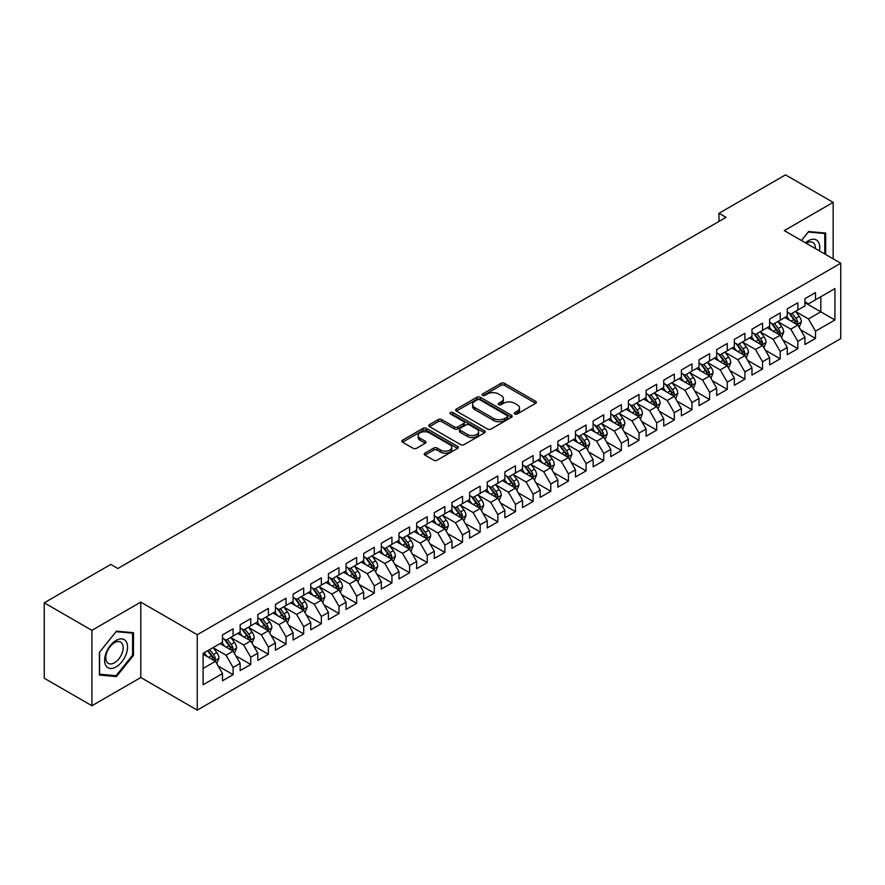 <?xml version="1.0" encoding="UTF-8"?>
<svg xmlns="http://www.w3.org/2000/svg" width="885" height="885" viewBox="0 0 885 885"><rect width="100%" height="100%" fill="white"/><g stroke="black" fill="none" stroke-linecap="round" stroke-linejoin="round"><path stroke-width="1.33" d="M514.827 413.948A1.715 0.996 0 0 0 517.249 413.948L535.657 403.317A2.445 1.416 0 0 0 536.376 402.321A2.445 1.416 0 0 0 535.657 401.325L504.472 383.316A2.445 1.416 0 0 0 501.01 383.316L482.602 393.947A1.715 0.996 0 0 0 482.093 394.644A1.715 0.996 0 0 0 482.602 395.341A1.715 0.996 0 0 0 485.024 395.341L487.403 393.969A7.843 4.525 0 0 1 498.498 393.969L501.098 395.473A7.843 4.525 0 0 1 503.388 398.67A7.843 4.525 0 0 1 501.098 401.867L498.709 403.25A1.715 0.996 0 0 0 498.211 403.947A1.715 0.996 0 0 0 498.709 404.644A1.715 0.996 0 0 0 501.131 404.644L503.521 403.272A7.843 4.525 0 0 1 514.605 403.272L517.205 404.766A7.843 4.525 0 0 1 519.506 407.974A7.843 4.525 0 0 1 517.205 411.171L514.827 412.543A1.715 0.996 0 0 0 514.318 413.251A1.715 0.996 0 0 0 514.827 413.948L514.827 412.543M424.955 453.131A2.445 1.416 0 0 0 424.236 454.127A2.445 1.416 0 0 0 424.955 455.133L433.705 460.178A2.445 1.416 0 0 0 437.168 460.178L457.611 448.374A2.445 1.416 0 0 0 458.33 447.379A2.445 1.416 0 0 0 457.611 446.383L426.426 428.373A2.445 1.416 0 0 0 422.964 428.373L402.52 440.177A2.445 1.416 0 0 0 401.801 441.173A2.445 1.416 0 0 0 402.52 442.179L413.085 448.275A2.445 1.416 0 0 0 416.558 448.275L425.298 443.23A2.445 1.416 0 0 0 426.017 442.223A2.445 1.416 0 0 0 425.298 441.228L420.065 438.197A6.549 3.783 0 0 1 418.14 435.531A6.549 3.783 0 0 1 422.189 432.035A6.549 3.783 0 0 1 429.325 432.853L449.857 444.701A6.549 3.783 0 0 1 451.781 447.379A6.549 3.783 0 0 1 447.733 450.874A6.549 3.783 0 0 1 440.586 450.056L437.168 448.075A2.445 1.416 0 0 0 433.705 448.075L424.955 453.131L424.955 455.133M91.907 630.341L91.907 705.743L140.792 677.523L140.792 602.121L91.907 630.341L44.25 602.829L110.791 564.42L117.849 568.491L726.032 217.356L718.974 213.285L718.974 221.438M140.792 602.121L197.266 634.722L840.75 263.21L840.75 338.623L197.266 710.124L197.266 634.722M833.161 258.829L833.161 202.377L784.276 230.609L840.75 263.21M833.161 202.377L785.504 174.876L718.974 213.285M487.58 429.07A2.445 1.416 0 0 0 491.042 429.07L511.486 417.277A2.445 1.416 0 0 0 512.205 416.271A2.445 1.416 0 0 0 511.486 415.275L480.301 397.265A2.445 1.416 0 0 0 476.838 397.265L456.394 409.069A2.445 1.416 0 0 0 455.675 410.076A2.445 1.416 0 0 0 456.394 411.071L487.58 429.07M451.107 414.313A1.715 0.996 0 0 1 452.843 414.556L484.515 432.842L464.105 444.624A2.445 1.416 0 0 1 460.642 444.624L429.457 426.625L429.457 424.623A2.445 1.416 0 0 0 428.738 425.63A2.445 1.416 0 0 0 429.457 426.625M429.457 424.623L438.208 419.578A2.445 1.416 0 0 1 441.67 419.578L454.315 426.88A2.445 1.416 0 0 0 457.788 426.88L463.585 423.528A2.445 1.416 0 0 0 464.304 422.521A2.445 1.416 0 0 0 463.585 421.526L450.421 413.926A1.715 0.996 0 0 1 449.923 413.218A1.715 0.996 0 0 1 450.974 412.31A1.715 0.996 0 0 1 452.843 412.521L484.549 430.829A2.445 1.416 0 0 1 485.268 431.825A2.445 1.416 0 0 1 484.549 432.82L484.549 430.829M804.919 302.648L820.804 311.819L820.804 296.74L834.931 288.587L815.516 299.794L815.516 292.559L804.919 298.676L804.919 305.911L797.861 309.982L797.861 302.747L787.274 308.865L787.274 316.1L780.216 320.171L780.216 312.936L769.629 319.054L769.629 326.288L762.56 330.359L762.56 323.125L751.973 329.242L751.973 336.477L744.916 340.548L744.916 333.313L734.329 339.431L734.329 346.666L727.271 350.748L727.271 343.513L716.673 349.619L716.673 356.854L709.615 360.936L709.615 353.701L699.028 359.808L699.028 367.043L691.97 371.125L691.97 363.89L681.384 369.996L681.384 377.231L674.315 381.313L674.315 374.078L663.728 380.196L663.728 387.42L656.67 391.502L656.67 384.267L646.083 390.385L646.083 397.619L639.025 401.69L639.025 394.456L628.427 400.573L628.427 407.808L621.37 411.879L621.37 404.644L610.783 410.762L610.783 417.997L603.725 422.068L603.725 414.833L593.138 420.95L593.138 428.185L586.08 432.256L586.08 425.021L575.482 431.139L575.482 438.374L568.424 442.445L568.424 435.21L557.838 441.327L557.838 448.562L550.78 452.633L550.78 445.398L540.182 451.516L540.182 458.751L533.124 462.833L533.124 455.598L522.537 461.704L522.537 468.939L515.479 473.021L515.479 465.787L504.892 471.893L504.892 479.128L497.835 483.21L497.835 475.975L487.237 482.082L487.237 489.316L480.179 493.399L480.179 486.164L469.592 492.27L469.592 499.505L462.534 503.587L462.534 496.352L451.947 502.47L451.947 509.705L444.878 513.776L444.878 506.541L434.292 512.658L434.292 519.893L427.234 523.964L427.234 516.729L416.647 522.847L416.647 530.082L409.589 534.153L409.589 526.918L398.991 533.035L398.991 540.27L391.933 544.341L391.933 537.106L381.346 543.224L381.346 550.459L374.289 554.53L374.289 547.295L363.702 553.413L363.702 560.648L356.633 564.718L356.633 557.484L346.046 563.601L346.046 570.836L338.988 574.918L338.988 567.683L328.401 573.79L328.401 581.025L321.344 585.107L321.344 577.872L310.746 583.978L310.746 591.213L303.688 595.295L303.688 588.06L293.101 594.167L293.101 601.402L286.043 605.484L286.043 598.249L275.456 604.355L275.456 611.59L268.387 615.672L268.387 608.438L257.8 614.555L257.8 621.79L250.743 625.861L250.743 618.626L240.156 624.744L240.156 631.978L233.098 636.049L233.098 628.815L222.5 634.932L222.5 642.167L203.096 653.373L203.096 684.758L222.5 673.551L215.442 661.316L203.096 654.192M834.931 288.587L834.931 319.972L815.516 331.178L808.447 318.954L795.659 311.564M800.593 329.806L815.516 338.413L815.516 331.178M815.516 338.413L804.919 344.53L804.919 337.296L797.861 341.367L790.803 329.143L778.003 321.753M782.948 339.995L797.861 348.601L797.861 341.367M797.861 348.601L787.274 354.719L787.274 347.484L780.216 351.555L773.158 339.331L760.359 331.941M765.304 350.183L780.216 358.79L780.216 351.555M780.216 358.79L769.629 364.908L769.629 357.673L762.56 361.744L755.502 349.52L742.714 342.13M747.648 360.372L762.56 368.979L762.56 361.744M762.56 368.979L751.973 375.096L751.973 367.861L744.916 371.932L737.858 359.708L725.058 352.319M730.003 370.561L744.916 379.167L744.916 371.932M744.916 379.167L734.329 385.285L734.329 378.05L727.271 382.132L720.202 369.897L707.414 362.507M712.359 380.749L727.271 389.367L727.271 382.132M727.271 389.367L716.673 395.473L716.673 388.238L709.615 392.32L702.557 380.085L689.758 372.707M694.703 390.938L709.615 399.555L709.615 392.32M709.615 399.555L699.028 405.662L699.028 398.427L691.97 402.509L684.913 390.274L672.113 382.895M677.058 401.126L691.97 409.744L691.97 402.509M691.97 409.744L681.384 415.85L681.384 408.616L674.315 412.698L667.257 400.474L654.469 393.084M659.402 411.326L674.315 419.933L674.315 412.698M674.315 419.933L663.728 426.039L663.728 418.804L656.67 422.886L649.612 410.662L636.813 403.272M641.758 421.514L656.67 430.121L656.67 422.886M656.67 430.121L646.083 436.239L646.083 429.004L639.025 433.075L631.967 420.851L619.168 413.461M624.113 431.703L639.025 440.31L639.025 433.075M639.025 440.31L628.427 446.427L628.427 439.192L621.37 443.263L614.312 431.039L601.512 423.649M606.457 441.892L621.37 450.498L621.37 443.263M621.37 450.498L610.783 456.616L610.783 449.381L603.725 453.452L596.667 441.228L583.868 433.838M588.813 452.08L603.725 460.687L603.725 453.452M603.725 460.687L593.138 466.804L593.138 459.569L586.08 463.64L579.011 451.416L566.223 444.027M571.157 462.269L586.08 470.875L586.08 463.64M586.08 470.875L575.482 476.993L575.482 469.758L568.424 473.829L561.367 461.605L548.567 454.215M553.512 472.457L568.424 481.064L568.424 473.829M568.424 481.064L557.838 487.181L557.838 479.947L550.78 484.018L543.722 471.793L530.923 464.404M535.867 482.646L550.78 491.252L550.78 484.018M550.78 491.252L540.182 497.37L540.182 490.135L533.124 494.217L526.066 481.982L513.267 474.592M518.212 492.834L533.124 501.452L533.124 494.217M533.124 501.452L522.537 507.559L522.537 500.324L515.479 504.406L508.421 492.171L495.622 484.792M500.567 503.023L515.479 511.641L515.479 504.406M515.479 511.641L504.892 517.747L504.892 510.512L497.835 514.594L490.766 502.359L477.977 494.98M482.911 513.212L497.835 521.829L497.835 514.594M497.835 521.829L487.237 527.936L487.237 520.701L480.179 524.783L473.121 512.559L460.322 505.169M465.267 523.4L480.179 532.018L480.179 524.783M480.179 532.018L469.592 538.124L469.592 530.889L462.534 534.971L455.476 522.747L442.677 515.358M447.622 533.6L462.534 542.206L462.534 534.971M462.534 542.206L451.947 548.324L451.947 541.089L444.878 545.16L437.821 532.936L425.032 525.546M429.966 543.788L444.878 552.395L444.878 545.16M444.878 552.395L434.292 558.512L434.292 551.278L427.234 555.349L420.176 543.125L407.377 535.735M412.322 553.977L427.234 562.583L427.234 555.349M427.234 562.583L416.647 568.701L416.647 561.466L409.589 565.537L402.52 553.313L389.732 545.923M394.677 564.165L409.589 572.772L409.589 565.537M409.589 572.772L398.991 578.89L398.991 571.655L391.933 575.726L384.875 563.502L372.076 556.112M377.021 574.354L391.933 582.961L391.933 575.726M391.933 582.961L381.346 589.078L381.346 581.843L374.289 585.914L367.231 573.69L354.431 566.3M359.376 584.542L374.289 593.149L374.289 585.914M374.289 593.149L363.702 599.267L363.702 592.032L356.633 596.103L349.575 583.879L336.787 576.489M341.721 594.731L356.633 603.338L356.633 596.103M356.633 603.338L346.046 609.455L346.046 602.22L338.988 606.302L331.93 594.067L319.131 586.678M324.076 604.92L338.988 613.537L338.988 606.302M338.988 613.537L328.401 619.644L328.401 612.409L321.344 616.491L314.275 604.256L301.486 596.877M306.431 615.108L321.344 623.726L321.344 616.491M321.344 623.726L310.746 629.832L310.746 622.597L303.688 626.68L296.63 614.444L283.831 607.066M288.776 625.297L303.688 633.914L303.688 626.68M303.688 633.914L293.101 640.021L293.101 632.786L286.043 636.868L278.985 624.644L266.186 617.254M271.131 635.485L286.043 644.103L286.043 636.868M286.043 644.103L275.456 650.209L275.456 642.975L268.387 647.057L261.329 634.833L248.541 627.443M253.475 645.685L268.387 654.292L268.387 647.057M268.387 654.292L257.8 660.409L257.8 653.174L250.743 657.245L243.685 645.021L230.885 637.631M235.83 655.873L250.743 664.48L250.743 657.245M250.743 664.48L240.156 670.598L240.156 663.363L233.098 667.434L226.04 655.21L213.241 647.82M218.186 666.062L233.098 674.669L233.098 667.434M233.098 674.669L222.5 680.786L222.5 673.551M222.5 638.085L226.04 640.132L233.098 636.049M203.096 668.452L215.442 661.316M240.156 627.896L243.685 629.932L250.743 625.861M226.04 655.21L233.098 651.128L220.033 643.594M240.156 663.363L233.098 651.128M257.8 617.708L261.329 619.743L268.387 615.672M243.685 645.021L250.743 640.939L237.678 633.406M257.8 653.174L250.743 640.939M275.456 607.519L278.985 609.555L286.043 605.484M261.329 634.833L268.387 630.751L255.334 623.217M275.456 642.975L268.387 630.751M293.101 597.331L296.63 599.366L303.688 595.295M278.985 624.644L286.043 620.562L272.978 613.017M293.101 632.786L286.043 620.562M310.746 587.142L314.275 589.178L321.344 585.107M296.63 614.444L303.688 610.373L290.634 602.829M310.746 622.597L303.688 610.373M328.401 576.954L331.93 578.989L338.988 574.918M314.275 604.256L321.344 600.185L308.279 592.64M328.401 612.409L321.344 600.185M346.046 566.765L349.575 568.801L356.633 564.718M331.93 594.067L338.988 589.996L325.923 582.452M346.046 602.22L338.988 589.996M363.702 556.577L367.231 558.612L374.289 554.53M349.575 583.879L356.633 579.808L343.579 572.263M363.702 592.032L356.633 579.808M381.346 546.388L384.875 548.423L391.933 544.341M367.231 573.69L374.289 569.619L361.224 562.075M381.346 581.843L374.289 569.619M398.991 536.188L402.52 538.235L409.589 534.153M384.875 563.502L391.933 559.431L378.88 551.886M398.991 571.655L391.933 559.431M416.647 526L420.176 528.046L427.234 523.964M402.52 553.313L409.589 549.231L396.524 541.697M416.647 561.466L409.589 549.231M434.292 515.811L437.821 517.847L444.878 513.776M420.176 543.125L427.234 539.042L414.169 531.509M434.292 551.278L427.234 539.042M451.947 505.623L455.476 507.658L462.534 503.587M437.821 532.936L444.878 528.854L431.825 521.32M451.947 541.089L444.878 528.854M469.592 495.434L473.121 497.47L480.179 493.399M455.476 522.747L462.534 518.665L449.469 511.132M469.592 530.889L462.534 518.665M487.237 485.245L490.766 487.281L497.835 483.21M473.121 512.559L480.179 508.477L467.125 500.932M487.237 520.701L480.179 508.477M504.892 475.057L508.421 477.092L515.479 473.021M490.766 502.359L497.835 498.288L484.77 490.744M504.892 510.512L497.835 498.288M522.537 464.868L526.066 466.904L533.124 462.833M508.421 492.171L515.479 488.1L502.415 480.555M522.537 500.324L515.479 488.1M540.182 454.68L543.722 456.715L550.78 452.633M526.066 481.982L533.124 477.911L520.07 470.366M540.182 490.135L533.124 477.911M557.838 444.491L561.367 446.527L568.424 442.445M543.722 471.793L550.78 467.722L537.715 460.178M557.838 479.947L550.78 467.722M575.482 434.303L579.011 436.338L586.08 432.256M561.367 461.605L568.424 457.534L555.36 449.989M575.482 469.758L568.424 457.534M593.138 424.103L596.667 426.15L603.725 422.068M579.011 451.416L586.08 447.345L573.015 439.801M593.138 459.569L586.08 447.345M610.783 413.915L614.312 415.961L621.37 411.879M596.667 441.228L603.725 437.146L590.66 429.612M610.783 449.381L603.725 437.146M628.427 403.726L631.967 405.761L639.025 401.69M614.312 431.039L621.37 426.957L608.316 419.424M628.427 439.192L621.37 426.957M646.083 393.537L649.612 395.573L656.67 391.502M631.967 420.851L639.025 416.769L625.961 409.235M646.083 429.004L639.025 416.769M663.728 383.349L667.257 385.384L674.315 381.313M649.612 410.662L656.67 406.58L643.605 399.047M663.728 418.804L656.67 406.58M681.384 373.16L684.913 375.196L691.97 371.125M667.257 400.474L674.315 396.391L661.261 388.847M681.384 408.616L674.315 396.391M699.028 362.972L702.557 365.007L709.615 360.936M684.913 390.274L691.97 386.203L678.906 378.658M699.028 398.427L691.97 386.203M716.673 352.783L720.202 354.819L727.271 350.748M702.557 380.085L709.615 376.014L696.561 368.47M716.673 388.238L709.615 376.014M734.329 342.595L737.858 344.63L744.916 340.548M720.202 369.897L727.271 365.826L714.206 358.281M734.329 378.05L727.271 365.826M751.973 332.406L755.502 334.441L762.56 330.359M737.858 359.708L744.916 355.637L731.851 348.093M751.973 367.861L744.916 355.637M769.629 322.217L773.158 324.253L780.216 320.171M755.502 349.52L762.56 345.449L749.506 337.904M769.629 357.673L762.56 345.449M787.274 312.018L790.803 314.064L797.861 309.982M773.158 339.331L780.216 335.26L767.151 327.716M787.274 347.484L780.216 335.26M804.919 301.829L808.447 303.876L815.516 299.794M790.803 329.143L797.861 325.06L784.807 317.527M804.919 337.296L797.861 325.06M44.25 602.829L44.25 678.231L91.907 705.743M140.792 677.523L197.266 710.124M808.447 318.954L820.804 311.819L834.931 319.972M825.661 254.504L825.661 233.065L808.625 231.538L801.423 240.51M133.469 655.409L133.469 632.698L116.433 631.171L99.408 652.367L99.408 675.067L116.433 676.594L133.469 655.409L132.584 654.889M515.512 414.191L517.205 413.206A7.843 4.525 0 0 0 519.506 410.009L519.506 407.974M503.388 398.67L503.388 400.706A7.843 4.525 0 0 1 501.098 403.903L499.394 404.887M535.657 401.325L535.657 403.317L504.472 385.351A2.445 1.416 0 0 0 501.01 385.351L483.287 395.584M511.486 415.275L511.486 417.277L480.301 399.312A2.445 1.416 0 0 0 476.838 399.312L456.428 411.094M507.16 416.968A1.715 0.996 0 0 0 507.658 416.271A1.715 0.996 0 0 0 507.16 415.574L479.781 399.766A1.715 0.996 0 0 0 477.358 399.766L474.847 401.215A7.843 4.525 0 0 0 472.557 404.423A7.843 4.525 0 0 0 474.847 407.62L493.553 418.428A7.843 4.525 0 0 0 504.649 418.428L507.16 416.968L507.16 419.014A1.715 0.996 0 0 0 507.658 418.306L507.658 416.271M472.557 404.423L472.557 406.458A7.843 4.525 0 0 0 474.847 409.655L474.847 407.62M507.16 419.014L504.649 420.463A7.843 4.525 0 0 1 493.553 420.463L474.847 409.655M429.49 426.647L438.208 421.614L438.208 419.578M464.304 422.521L464.304 424.557A2.445 1.416 0 0 1 463.585 425.563L457.788 428.915A2.445 1.416 0 0 1 454.315 428.915L441.67 421.614A2.445 1.416 0 0 0 438.208 421.614M467.446 434.447A6.549 3.783 0 0 0 474.581 435.276A6.549 3.783 0 0 0 478.63 431.78A6.549 3.783 0 0 0 476.705 429.103L469.481 424.922A2.445 1.416 0 0 0 466.008 424.922L460.211 428.274A2.445 1.416 0 0 0 459.492 429.28A2.445 1.416 0 0 0 460.211 430.276L467.446 434.447L467.446 436.493A6.549 3.783 0 0 0 474.581 437.312A6.549 3.783 0 0 0 478.63 433.816L478.63 431.78M459.492 429.28L459.492 431.316A2.445 1.416 0 0 0 460.211 432.311L460.211 430.276M467.446 436.493L460.211 432.311M451.781 447.379L451.781 449.414A6.549 3.783 0 0 1 447.733 452.91A6.549 3.783 0 0 1 440.586 452.091L437.168 450.111A2.445 1.416 0 0 0 433.705 450.111L424.988 455.144M418.14 435.531L418.14 437.566A6.549 3.783 0 0 0 420.065 440.243L420.065 438.197M425.265 443.241L420.065 440.243M457.578 448.396L426.426 430.409A2.445 1.416 0 0 0 422.964 430.409L402.553 442.201M114.63 675.554L116.433 676.594M799.166 327.328L801.356 321.985A6.615 3.817 -120 0 0 799.244 316.354L795.493 311.354M789.52 320.248L786.676 316.443M796.622 324.341L797.783 322.273A6.615 3.817 -120 0 0 795.892 318.29L792.141 313.29M790.006 313.6L794.63 319.784A3.374 1.947 60 0 1 795.25 320.801L797.783 322.273M788.845 312.925L793.779 319.518A6.615 3.817 60 0 1 795.67 323.49L795.803 323.877M781.521 337.517L783.712 332.174A6.615 3.817 -120 0 0 781.599 326.543L777.849 321.543M771.875 330.437L769.021 326.631M778.966 334.53L780.139 332.461A6.615 3.817 -120 0 0 778.247 328.479L774.497 323.479M772.351 323.788L776.986 329.972A3.374 1.947 60 0 1 777.594 330.99L780.139 332.461M771.189 323.113L776.123 329.707A6.615 3.817 60 0 1 778.015 333.678L778.147 334.065M763.866 347.705L766.056 342.362A6.615 3.817 -120 0 0 763.943 336.731L760.204 331.731M754.219 340.625L751.376 336.82M761.321 344.73L762.483 342.65A6.615 3.817 -120 0 0 760.591 338.667L756.841 333.667M754.706 333.977L759.341 340.161A3.374 1.947 60 0 1 759.95 341.179L762.483 342.65M753.544 333.302L758.478 339.895A6.615 3.817 60 0 1 760.37 343.867L760.503 344.254M819.399 250.886A16.229 9.37 120 0 0 818.216 241.682A16.229 9.37 120 0 0 805.45 242.833M815.339 248.541A12.279 7.091 120 0 0 814.189 243.762A12.279 7.091 120 0 0 812.806 242.479A12.279 7.091 120 0 0 806.29 243.32M808.237 232.025L824.776 233.518L824.776 253.995M823.681 232.888L824.776 233.518M801.456 240.532L808.27 232.036M106.145 666.04A16.229 9.37 120 0 0 121.82 661.836A16.229 9.37 120 0 0 126.013 641.315A16.229 9.37 120 0 0 110.348 645.519A16.229 9.37 120 0 0 106.145 666.04M106.952 662.113A12.279 7.091 120 0 0 108.335 663.385A12.279 7.091 120 0 0 119.763 657.655A12.279 7.091 120 0 0 121.997 643.395A12.279 7.091 120 0 0 120.614 642.112A12.279 7.091 120 0 0 109.187 647.842A12.279 7.091 120 0 0 106.952 662.113M116.079 631.68L132.584 633.151L132.584 655.154L116.079 675.686L99.585 674.204L99.585 652.201L116.046 631.658M131.489 632.521L132.584 633.151M746.221 357.894L748.411 352.562A6.615 3.817 -120 0 0 746.298 346.92L742.548 341.92M736.574 350.814L733.72 347.02M743.665 354.918L744.838 352.838A6.615 3.817 -120 0 0 742.946 348.856L739.196 343.856M737.061 344.165L741.685 350.349A3.374 1.947 60 0 1 742.294 351.367L744.838 352.838M735.889 343.491L740.822 350.084A6.615 3.817 60 0 1 742.725 354.066L742.858 354.442M728.576 368.083L730.756 362.75A6.615 3.817 -120 0 0 728.654 357.109L724.903 352.108M718.93 361.014L716.076 357.208M726.021 365.107L727.193 363.027A6.615 3.817 -120 0 0 725.302 359.044L721.552 354.044M719.405 354.354L724.041 360.538A3.374 1.947 60 0 1 724.649 361.567L727.193 363.027M718.244 353.69L723.178 360.272A6.615 3.817 60 0 1 725.069 364.255L725.202 364.631M710.92 378.271L713.111 372.939A6.615 3.817 -120 0 0 710.998 367.308L707.248 362.297M701.274 371.202L698.431 367.397M708.376 375.295L709.538 373.216A6.615 3.817 -120 0 0 707.646 369.244L703.896 364.233M701.761 364.543L706.385 370.726A3.374 1.947 60 0 1 707.004 371.755L709.538 373.216M700.599 363.879L705.533 370.461A6.615 3.817 60 0 1 707.425 374.444L707.558 374.82M693.276 388.46L695.466 383.128A6.615 3.817 -120 0 0 693.353 377.497L689.603 372.485M683.629 381.391L680.775 377.585M690.72 385.484L691.893 383.404A6.615 3.817 -120 0 0 690.001 379.433L686.251 374.421M684.105 374.731L688.74 380.915A3.374 1.947 60 0 1 689.349 381.944L691.893 383.404M682.943 374.067L687.877 380.65A6.615 3.817 60 0 1 689.769 384.632L689.913 385.008M675.631 398.659L677.81 393.316A6.615 3.817 -120 0 0 675.697 387.685L671.958 382.674M665.974 391.579L663.13 387.774M673.076 395.672L674.237 393.593A6.615 3.817 -120 0 0 672.346 389.621L668.595 384.61M666.46 384.931L671.095 391.104A3.374 1.947 60 0 1 671.704 392.132L674.237 393.593M665.299 384.256L670.233 390.838A6.615 3.817 60 0 1 672.124 394.821L672.257 395.208M657.975 408.848L660.166 403.505A6.615 3.817 -120 0 0 658.053 397.874L654.303 392.863M648.329 401.768L645.475 397.962M655.42 405.861L656.593 403.781A6.615 3.817 -120 0 0 654.701 399.81L650.951 394.798M648.816 395.119L653.44 401.292A3.374 1.947 60 0 1 654.059 402.321L656.593 403.781M647.643 394.445L652.588 401.027A6.615 3.817 60 0 1 654.48 405.009L654.612 405.396M640.331 419.036L642.51 413.693A6.615 3.817 -120 0 0 640.408 408.062L636.658 403.062M630.684 411.956L627.83 408.151M637.775 416.05L638.948 413.981A6.615 3.817 -120 0 0 637.056 409.998L633.306 404.998M631.16 405.308L635.795 411.481A3.374 1.947 60 0 1 636.403 412.51L638.948 413.981M629.998 404.633L634.932 411.215A6.615 3.817 60 0 1 636.824 415.198L636.957 415.585M622.675 429.225L624.865 423.882A6.615 3.817 -120 0 0 622.752 418.251L619.002 413.251M613.028 422.145L610.185 418.339M620.131 426.238L621.292 424.169A6.615 3.817 -120 0 0 619.4 420.187L615.65 415.187M613.515 415.496L618.139 421.68A3.374 1.947 60 0 1 618.759 422.698L621.292 424.169M612.354 414.822L617.288 421.415A6.615 3.817 60 0 1 619.179 425.386L619.312 425.773M605.03 439.414L607.221 434.07A6.615 3.817 -120 0 0 605.108 428.44L601.357 423.439M595.384 432.334L592.53 428.528M602.475 436.427L603.647 434.358A6.615 3.817 -120 0 0 601.756 430.375L598.006 425.375M595.859 425.685L600.495 431.869A3.374 1.947 60 0 1 601.103 432.887L603.647 434.358M594.698 425.01L599.632 431.603A6.615 3.817 60 0 1 601.523 435.575L601.667 435.962M587.386 449.602L589.565 444.259A6.615 3.817 -120 0 0 587.463 438.628L583.713 433.628M577.739 442.522L574.885 438.717M584.83 446.615L586.003 444.547A6.615 3.817 -120 0 0 584.1 440.564L580.35 435.564M578.215 435.874L582.85 442.058A3.374 1.947 60 0 1 583.458 443.075L586.003 444.547M577.053 435.199L581.987 441.792A6.615 3.817 60 0 1 583.879 445.763L584.011 446.151M569.73 459.791L571.92 454.447A6.615 3.817 -120 0 0 569.807 448.817L566.057 443.816M560.083 452.711L557.24 448.905M567.174 456.815L568.347 454.735A6.615 3.817 -120 0 0 566.455 450.753L562.705 445.752M560.57 446.062L565.194 452.246A3.374 1.947 60 0 1 565.814 453.264L568.347 454.735M559.397 445.387L564.342 451.981A6.615 3.817 60 0 1 566.234 455.952L566.367 456.339M552.085 469.979L554.275 464.647A6.615 3.817 -120 0 0 552.163 459.005L548.412 454.005M542.439 462.899L539.584 459.105M549.53 467.003L550.702 464.924A6.615 3.817 -120 0 0 548.811 460.941L545.06 455.941M542.914 456.251L547.549 462.435A3.374 1.947 60 0 1 548.158 463.452L550.702 464.924M541.753 455.576L546.687 462.169A6.615 3.817 60 0 1 548.578 466.152L548.711 466.528M534.429 480.168L536.62 474.836A6.615 3.817 -120 0 0 534.507 469.194L530.757 464.194M524.783 473.099L521.94 469.293M531.885 477.192L533.047 475.112A6.615 3.817 -120 0 0 531.155 471.13L527.405 466.13M525.27 466.439L529.894 472.623A3.374 1.947 60 0 1 530.513 473.652L533.047 475.112M524.108 465.776L529.042 472.358A6.615 3.817 60 0 1 530.934 476.34L531.066 476.716M516.785 490.356L518.975 485.024A6.615 3.817 -120 0 0 516.862 479.393L513.112 474.382M507.138 483.287L504.284 479.482M514.229 487.381L515.402 485.301A6.615 3.817 -120 0 0 513.51 481.329L509.76 476.318M507.614 476.628L512.249 482.812A3.374 1.947 60 0 1 512.857 483.841L515.402 485.301M506.452 475.964L511.386 482.546A6.615 3.817 60 0 1 513.289 486.529L513.422 486.905M499.14 500.545L501.319 495.213A6.615 3.817 -120 0 0 499.217 489.582L495.467 484.571M489.493 493.476L486.639 489.67M496.585 497.569L497.757 495.489A6.615 3.817 -120 0 0 495.854 491.518L492.115 486.507M489.969 486.816L494.604 493A3.374 1.947 60 0 1 495.213 494.029L497.757 495.489M488.808 486.153L493.741 492.735A6.615 3.817 60 0 1 495.633 496.717L495.766 497.093M481.484 510.745L483.675 505.401A6.615 3.817 -120 0 0 481.562 499.771L477.812 494.759M471.838 503.665L468.995 499.859M478.929 507.758L480.101 505.678A6.615 3.817 -120 0 0 478.21 501.706L474.46 496.695M472.324 497.016L476.949 503.189A3.374 1.947 60 0 1 477.568 504.218L480.101 505.678M471.163 496.341L476.097 502.923A6.615 3.817 60 0 1 477.988 506.906L478.121 507.293M463.84 520.933L466.03 515.59A6.615 3.817 -120 0 0 463.917 509.959L460.167 504.948M454.193 513.853L451.339 510.048M461.284 517.946L462.457 515.866A6.615 3.817 -120 0 0 460.565 511.895L456.815 506.884M454.669 507.205L459.304 513.377A3.374 1.947 60 0 1 459.912 514.406L462.457 515.866M453.507 506.53L458.441 513.112A6.615 3.817 60 0 1 460.333 517.094L460.465 517.482M446.184 531.122L448.374 525.778A6.615 3.817 -120 0 0 446.261 520.148L442.511 515.147M436.537 524.042L433.694 520.236M443.639 528.135L444.801 526.066A6.615 3.817 -120 0 0 442.909 522.084L439.159 517.083M437.024 517.393L441.659 523.566A3.374 1.947 60 0 1 442.268 524.595L444.801 526.066M435.862 516.718L440.796 523.301A6.615 3.817 60 0 1 442.688 527.283L442.821 527.67M428.539 541.31L430.729 535.967A6.615 3.817 -120 0 0 428.617 530.336L424.866 525.336M418.893 534.23L416.038 530.425M425.984 538.323L427.156 536.255A6.615 3.817 -120 0 0 425.265 532.272L421.514 527.272M419.379 527.582L424.003 533.766A3.374 1.947 60 0 1 424.612 534.783L427.156 536.255M418.207 526.907L423.141 533.5A6.615 3.817 60 0 1 425.043 537.472L425.176 537.859M410.894 551.499L413.074 546.156A6.615 3.817 -120 0 0 410.972 540.525L407.222 535.525M401.248 544.419L398.394 540.613M408.339 548.512L409.512 546.443A6.615 3.817 -120 0 0 407.609 542.461L403.87 537.46M401.724 537.77L406.359 543.954A3.374 1.947 60 0 1 406.967 544.972L409.512 546.443M400.562 537.095L405.496 543.689A6.615 3.817 60 0 1 407.388 547.66L407.52 548.047M393.239 561.687L395.429 556.344A6.615 3.817 -120 0 0 393.316 550.713L389.566 545.713M383.592 554.607L380.749 550.802M390.694 558.701L391.856 556.632A6.615 3.817 -120 0 0 389.964 552.649L386.214 547.649M384.079 547.959L388.703 554.143A3.374 1.947 60 0 1 389.323 555.16L391.856 556.632M382.917 547.284L387.851 553.877A6.615 3.817 60 0 1 389.743 557.849L389.876 558.236M375.594 571.876L377.784 566.533A6.615 3.817 -120 0 0 375.671 560.902L371.921 555.902M365.947 564.796L363.093 560.99M373.039 568.9L374.211 566.82A6.615 3.817 -120 0 0 372.32 562.838L368.569 557.838M366.423 558.147L371.058 564.331A3.374 1.947 60 0 1 371.667 565.349L374.211 566.82M365.262 557.473L370.195 564.066A6.615 3.817 60 0 1 372.087 568.037L372.22 568.424M357.938 582.064L360.129 576.732A6.615 3.817 -120 0 0 358.016 571.091L354.277 566.09M348.292 574.984L345.449 571.19M355.394 579.089L356.555 577.009A6.615 3.817 -120 0 0 354.664 573.026L350.914 568.026M348.778 568.336L353.414 574.52A3.374 1.947 60 0 1 354.022 575.538L356.555 577.009M347.617 567.661L352.551 574.254A6.615 3.817 60 0 1 354.442 578.237L354.575 578.613M340.294 592.253L342.484 586.921A6.615 3.817 -120 0 0 340.371 581.279L336.621 576.279M330.647 585.173L327.793 581.379M337.738 589.277L338.911 587.197A6.615 3.817 -120 0 0 337.019 583.215L333.269 578.215M331.134 578.524L335.758 584.708A3.374 1.947 60 0 1 336.377 585.737L338.911 587.197M329.961 577.861L334.895 584.443A6.615 3.817 60 0 1 336.798 588.425L336.931 588.802M322.649 602.442L324.828 597.109A6.615 3.817 -120 0 0 322.726 591.479L318.976 586.467M313.002 595.373L310.148 591.567M320.093 599.466L321.266 597.386A6.615 3.817 -120 0 0 319.374 593.415L315.624 588.403M313.478 588.713L318.113 594.897A3.374 1.947 60 0 1 318.722 595.926L321.266 597.386M312.316 588.049L317.25 594.631A6.615 3.817 60 0 1 319.142 598.614L319.275 598.99M304.993 612.63L307.183 607.298A6.615 3.817 -120 0 0 305.071 601.667L301.32 596.656M295.347 605.561L292.504 601.756M302.449 609.654L303.61 607.575A6.615 3.817 -120 0 0 301.719 603.603L297.968 598.592M295.833 598.902L300.458 605.086A3.374 1.947 60 0 1 301.077 606.114L303.61 607.575M294.672 598.238L299.606 604.82A6.615 3.817 60 0 1 301.497 608.803L301.63 609.179M287.348 622.83L289.539 617.487A6.615 3.817 -120 0 0 287.426 611.856L283.676 606.844M277.702 615.75L274.848 611.944M284.793 619.843L285.966 617.763A6.615 3.817 -120 0 0 284.074 613.792L280.324 608.78M278.178 609.101L282.813 615.274A3.374 1.947 60 0 1 283.421 616.303L285.966 617.763M277.016 608.426L281.95 615.009A6.615 3.817 60 0 1 283.842 618.991L283.985 619.378M269.704 633.018L271.883 627.675A6.615 3.817 -120 0 0 269.77 622.044L266.031 617.033M260.057 625.938L257.203 622.133M267.148 630.031L268.321 627.952A6.615 3.817 -120 0 0 266.418 623.98L262.668 618.969M260.533 619.29L265.168 625.463A3.374 1.947 60 0 1 265.777 626.491L268.321 627.952M259.371 618.615L264.305 625.197A6.615 3.817 60 0 1 266.197 629.18L266.33 629.567M252.048 643.207L254.238 637.864A6.615 3.817 -120 0 0 252.125 632.233L248.375 627.233M242.401 636.127L239.547 632.321M249.493 640.22L250.665 638.151A6.615 3.817 -120 0 0 248.773 634.169L245.023 629.169M242.888 629.478L247.512 635.651A3.374 1.947 60 0 1 248.132 636.68L250.665 638.151M241.716 628.804L246.661 635.386A6.615 3.817 60 0 1 248.552 639.368L248.685 639.755M234.403 653.395L236.583 648.052A6.615 3.817 -120 0 0 234.481 642.422L230.731 637.421M224.757 646.315L221.903 642.51M231.848 650.409L233.02 648.34A6.615 3.817 -120 0 0 231.129 644.357L227.379 639.357M225.232 639.667L229.868 645.851A3.374 1.947 60 0 1 230.476 646.869L233.02 648.34M224.071 638.992L229.005 645.585A6.615 3.817 60 0 1 230.897 649.557L231.029 649.944M216.748 663.584L218.938 658.241A6.615 3.817 -120 0 0 216.825 652.61L213.075 647.61M207.101 656.504L204.258 652.699M214.203 660.597L215.365 658.528A6.615 3.817 -120 0 0 213.473 654.546L209.723 649.546M208.064 650.497L212.212 656.039A3.374 1.947 60 0 1 212.831 657.057L215.365 658.528M207.61 650.763L211.36 655.774A6.615 3.817 60 0 1 213.252 659.745L213.385 660.133M517.205 413.206L517.205 411.171M498.709 404.644L498.709 403.25M501.098 403.903L501.098 401.867M482.602 395.341L482.602 393.947M501.01 385.351L501.01 383.316M504.472 385.351L504.472 383.316M456.394 411.071L456.394 409.069M476.838 399.312L476.838 397.265M480.301 399.312L480.301 397.265M493.553 420.463L493.553 418.428M504.649 420.463L504.649 418.428M441.67 421.614L441.67 419.578M454.315 428.915L454.315 426.88M457.788 428.915L457.788 426.88M463.585 425.563L463.585 423.528M452.843 414.556L452.843 412.521M433.705 450.111L433.705 448.075M437.168 450.111L437.168 448.075M440.586 452.091L440.586 450.056M425.298 443.23L425.298 441.228M402.52 442.179L402.52 440.177M422.964 430.409L422.964 428.373M426.426 430.409L426.426 428.373M457.611 448.374L457.611 446.383M797.031 324.585L801.312 322.118M795.892 318.29L799.244 316.354M791.013 321.111L793.779 319.518M779.386 334.773L783.667 332.306M778.247 328.479L781.599 326.543M773.357 331.3L776.123 329.707M761.731 344.962L766.012 342.495M760.591 338.667L763.943 336.731M755.713 341.488L758.478 339.895M744.086 355.151L748.367 352.684M742.946 348.856L746.298 346.92M738.068 351.677L740.822 350.084M726.441 365.35L730.722 362.872M725.302 359.044L728.654 357.109M720.412 361.865L723.178 360.272M708.785 375.539L713.067 373.061M707.646 369.244L710.998 367.308M702.767 372.054L705.533 370.461M691.141 385.727L695.422 383.249M690.001 379.433L693.353 377.497M685.123 382.243L687.877 380.65M673.485 395.916L677.766 393.438M672.346 389.621L675.697 387.685M667.467 392.442L670.233 390.838M655.84 406.104L660.121 403.637M654.701 399.81L658.053 397.874M649.822 402.631L652.588 401.027M638.196 416.293L642.477 413.826M637.056 409.998L640.408 408.062M632.167 412.819L634.932 411.215M620.54 426.481L624.821 424.015M619.4 420.187L622.752 418.251M614.522 423.008L617.288 421.415M602.895 436.67L607.176 434.203M601.756 430.375L605.108 428.44M596.877 433.196L599.632 431.603M585.25 446.859L589.521 444.392M584.1 440.564L587.463 438.628M579.221 443.385L581.987 441.792M567.595 457.047L571.876 454.58M566.455 450.753L569.807 448.817M561.577 453.574L564.342 451.981M549.95 467.236L554.231 464.769M548.811 460.941L552.163 459.005M543.921 463.762L546.687 462.169M532.294 477.435L536.576 474.957M531.155 471.13L534.507 469.194M526.276 473.951L529.042 472.358M514.65 487.624L518.931 485.146M513.51 481.329L516.862 479.393M508.632 484.139L511.386 482.546M497.005 497.812L501.275 495.334M495.854 491.518L499.217 489.582M490.976 494.328L493.741 492.735M479.349 508.001L483.63 505.523M478.21 501.706L481.562 499.771M473.331 504.516L476.097 502.923M461.704 518.19L465.986 515.723M460.565 511.895L463.917 509.959M455.675 514.716L458.441 513.112M444.049 528.378L448.33 525.911M442.909 522.084L446.261 520.148M438.031 524.905L440.796 523.301M426.404 538.567L430.685 536.1M425.265 532.272L428.617 530.336M420.386 535.093L423.141 533.5M408.759 548.755L413.029 546.288M407.609 542.461L410.972 540.525M402.73 545.282L405.496 543.689M391.104 558.944L395.385 556.477M389.964 552.649L393.316 550.713M385.086 555.47L387.851 553.877M373.459 569.132L377.74 566.665M372.32 562.838L375.671 560.902M367.43 565.659L370.195 564.066M355.803 579.321L360.084 576.854M354.664 573.026L358.016 571.091M349.785 575.847L352.551 574.254M338.159 589.521L342.44 587.043M337.019 583.215L340.371 581.279M332.14 586.036L334.895 584.443M320.514 599.709L324.795 597.231M319.374 593.415L322.726 591.479M314.485 596.225L317.25 594.631M302.858 609.898L307.139 607.42M301.719 603.603L305.071 601.667M296.84 606.413L299.606 604.82M285.213 620.086L289.495 617.608M284.074 613.792L287.426 611.856M279.195 616.602L281.95 615.009M267.558 630.275L271.839 627.808M266.418 623.98L269.77 622.044M261.54 626.801L264.305 625.197M249.913 640.463L254.194 637.996M248.773 634.169L252.125 632.233M243.895 636.99L246.661 635.386M232.268 650.652L236.549 648.185M231.129 644.357L234.481 642.422M226.239 647.178L229.005 645.585M214.612 660.841L218.894 658.374M213.473 654.546L216.825 652.61M208.594 657.367L211.36 655.774"/></g></svg>
